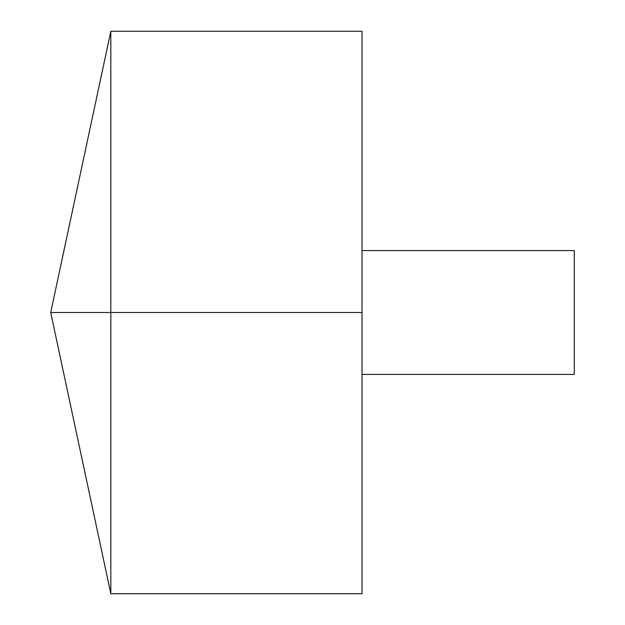 <?xml version="1.0" encoding="UTF-8"?>
<svg xmlns="http://www.w3.org/2000/svg" width="625" height="625" viewBox="0 0 625 625"><rect width="100%" height="100%" fill="white"/><g stroke="black" fill="none" stroke-linecap="round" stroke-linejoin="round"><path stroke-width="0.47" stroke-dasharray="3.12 2.34" d="M110.828 593.75L110.828 31.25M362.031 593.75L362.031 31.25M362.031 312.5L362.031 250.586L362.031 374.414L362.031 312.5L110.828 312.5M574.289 374.414L574.289 250.586"/><path stroke-width="0.94" d="M110.828 593.75L50.711 312.5L110.828 31.25L110.828 593.75L362.031 593.75L362.031 31.25L110.828 31.25M362.031 250.586L574.289 250.586L574.289 374.414L362.031 374.414M362.031 312.5L50.711 312.5L362.031 312.5"/></g></svg>
